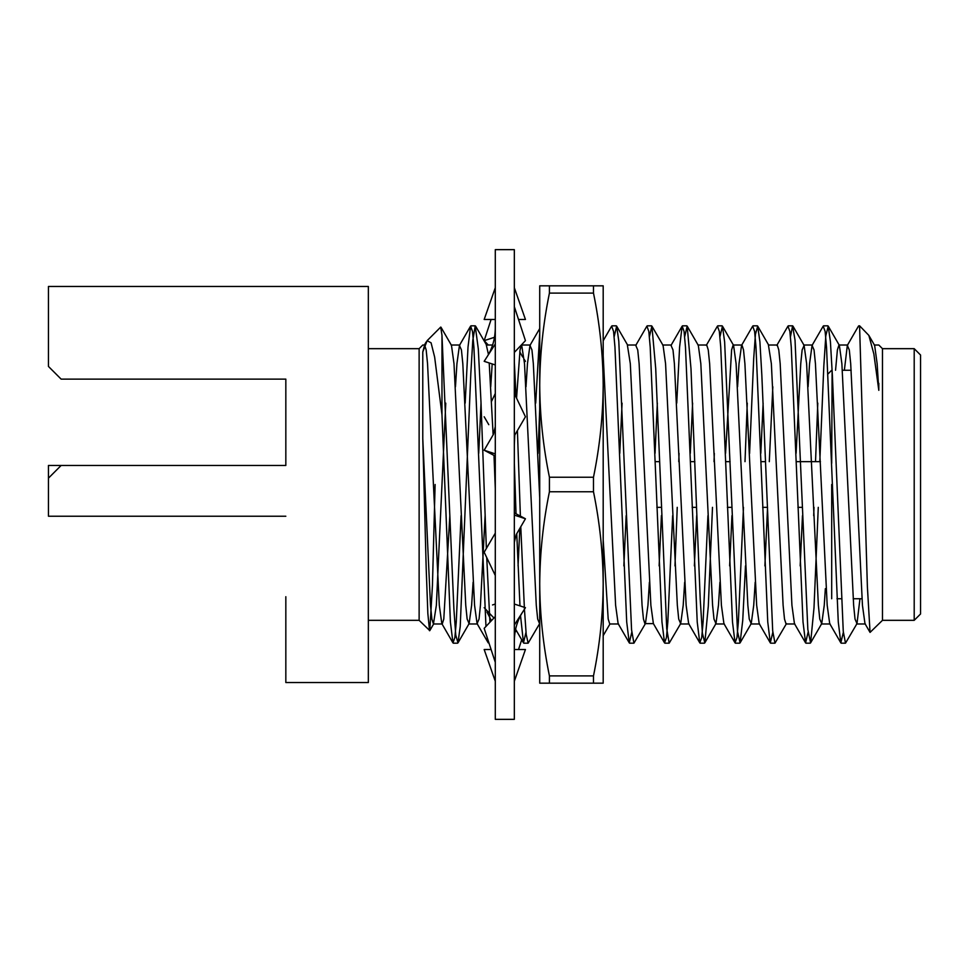 <?xml version="1.0" encoding="UTF-8"?>
<svg xmlns="http://www.w3.org/2000/svg" width="969" height="969" viewBox="0 0 969 969"><rect width="100%" height="100%" fill="white"/><g stroke="black" fill="none" stroke-linecap="round" stroke-linejoin="round"><path stroke-width="1.45" d="M878.81 383.3L878.81 390.337L873.856 353.964L868.854 335.395L859.612 325.826L859.612 327.207L858.461 326.141L847.33 345.388L844.362 370.255M843.345 632.285L840.838 642.859L838.27 621.916L826.521 347.084L825.128 331.41L823.202 326.141L812.07 345.388L809.563 363.702L808.085 386.776M817.788 403.116L815.523 461.656M813.996 507.344L813.706 515.653M808.085 632.26L805.578 642.859L803.01 621.916L791.261 347.084L789.868 331.41L787.942 326.141L776.811 345.388M772.826 632.285L770.307 642.859L767.751 621.916L755.99 347.084L754.609 331.422L752.683 326.141L741.551 345.388L739.032 363.702L737.566 386.776M747.269 403.116L745.004 461.656M743.477 507.344L738.366 621.916L736.973 637.578L735.047 642.859L732.491 621.916L720.73 347.084L719.337 331.41L717.423 326.141L706.28 345.388M707.927 515.653L703.106 621.916L701.713 637.578L699.788 642.859L697.22 621.916L685.471 347.084L684.078 331.422L682.152 326.141L679.596 347.084L676.737 403.116M672.656 515.653L667.835 621.916L666.442 637.59L664.528 642.859L661.96 621.916L650.211 347.084L648.818 331.41L646.892 326.141L635.761 345.388L637.735 349.942L639.128 363.702L650.877 605.298L653.385 623.612L664.528 642.859M631.788 632.236L629.269 642.859L626.701 621.916L614.952 347.084L613.559 331.422L611.633 326.141L603.19 340.737M539.721 333.13L535.7 403.116M525.997 632.272L523.478 642.859L520.535 615.666M519.978 605.891L516.756 533.677M516.029 513.8L514.333 463.327M488.933 642.907L488.219 642.859L486.947 636.803M485.966 626.459L473.902 347.084L472.509 331.41L470.583 326.141L468.015 347.084L465.168 403.116M461.087 515.653L456.266 621.916L454.873 637.578L452.947 642.859L450.391 621.916L441.973 414.696L441.973 335.262L440.713 327.086L427.123 340.676L431.084 342.82L434.645 357.101L441.973 414.696M859.963 598.745L856.996 623.612L845.489 643.174L843.26 631.352L832.371 375.282L830.409 341.621L828.241 326.141L825.806 335.807L823.832 365.894L819.81 461.656M818.272 507.344L813.996 607.902L810.605 642.859L807.843 629.547L795.028 340.119L792.594 325.826L790.462 336.74M786.477 623.612L774.97 643.174L772.693 630.892L761.828 374.967L759.902 341.791L757.71 326.141L755.42 334.414L753.712 358.348L749.582 453.504M745.488 565.884L742.739 620.342L740.086 642.859L737.482 631.352L724.63 341.851L722.45 326.141L719.943 336.764M714.323 453.407L714.02 461.656M712.494 507.344L708.303 606.17L704.826 642.859L702.392 633.157L700.212 599.157L690.994 368.753L687.178 326.141L684.671 336.715M679.051 453.395L678.76 461.656M677.234 507.344L674.969 565.884M684.671 582.224L683.206 605.298L680.686 623.612L669.179 643.174L666.72 628.699L655.71 368.474L651.907 326.141L649.412 336.715M649.412 582.224L647.946 605.298L645.427 623.612L633.92 643.186L631.57 629.838L618.791 341.088L616.659 326.141L614.152 336.74M539.721 409.075L538.013 453.419M539.648 623.612L528.129 643.186L526.203 634.392L524.435 609.235M524.411 608.762L520.777 526.773M520.389 516.102L517.41 430.563M516.029 397.072L514.333 362.079M489.939 622.231L486.741 557.587M486.365 548.466L480.963 401.493L478.311 349.022L475.234 325.826L472.787 340.373L470.813 373.719L460.227 626.519L457.986 642.859L455.757 635.083L453.904 609.089L441.973 335.262M435.117 484.5L432.44 585.494L429.788 630.637L419.129 620.33L419.129 348.67L422.775 345.012L424.616 345.012L422.775 352.001L427.123 340.676M429.533 630.734L427.85 613.534L426.203 568.609L422.775 438.642L422.775 352.001M874.208 345.012L878.81 345.012L882.468 348.67L882.468 620.33L870.053 632.406L867.388 586.742L859.612 327.207M285.831 596.71L285.831 682.527L368.341 682.527L368.341 286.473L48.45 286.473L48.45 366.439L61.144 379.133L285.831 379.133L285.831 465.459L285.831 379.133M61.144 465.459L48.45 478.153L48.45 465.459L285.831 465.459M285.831 516.235L48.45 516.235L48.45 478.153M914.203 348.67L920.55 355.017L920.55 613.983L914.203 620.33L914.203 348.67L882.468 348.67M831.693 463.327L832.117 370.255M831.693 598.745L831.693 484.5M870.053 632.406L864.966 623.612L862.446 605.298L850.697 363.702L849.304 349.942L847.33 345.388M840.838 642.859L829.706 623.612L827.187 605.298L815.438 363.702L814.045 349.942L812.07 345.388M802.465 515.702L800.164 565.884M805.578 642.859L794.435 623.612L791.927 605.298L780.178 363.702L778.785 349.942L777.235 345.012L768.417 345.012L771.36 363.702L783.109 605.298L784.502 619.058L786.053 623.988L794.871 623.988M772.826 386.776L769.289 461.656M767.545 507.344L764.892 565.884M770.307 642.859L759.175 623.612L756.668 605.298L744.907 363.702L743.514 349.942L741.975 345.012L733.158 345.012L731.607 349.942L725.551 453.347M731.946 515.629L729.633 565.884M735.047 642.859L723.916 623.612L721.408 605.298L709.647 363.702L708.254 349.942L706.716 345.012L697.898 345.012M696.687 515.653L694.373 565.884M699.788 642.859L688.656 623.612L686.137 605.298L674.388 363.702L672.995 349.942L671.02 345.388L682.152 326.141M661.427 515.496L659.114 565.884M645.427 623.612L653.385 623.612M626.156 515.653L623.854 565.884M629.269 642.859L618.125 623.612L615.618 605.298L603.19 355.817M539.721 497.957L533.338 363.702L531.945 349.942L529.97 345.388L527.463 363.702L525.997 386.776M519.832 528.396L518.064 565.884M492.179 363.944L490.726 386.776M485.118 515.496L480.442 605.298L479.049 619.058L477.075 623.612L474.568 605.298L462.819 363.702L461.426 349.942L459.451 345.388L456.932 363.702L455.466 386.776M449.846 515.629L443.79 619.058L442.239 623.988L433.434 623.988L431.883 619.058L430.49 605.298L422.775 438.642M452.947 642.859L441.816 623.612L439.308 605.298L427.547 363.702L426.166 349.942L424.616 345.012M878.81 390.337L877.139 363.702L874.632 345.388L868.854 335.395M856.996 623.612L855.021 619.058L853.641 605.298L841.879 363.702L839.372 345.388L828.241 326.141M847.754 345.012L838.948 345.012L837.398 349.942L835.544 370.255M825.346 588.655L824.256 605.298L821.736 623.612L819.762 619.058L818.369 605.298L806.62 363.702L804.113 345.388L802.138 349.942L800.745 363.702L796.082 453.347M763.124 403.116L760.81 453.347M755.19 582.224L753.725 605.298L751.217 623.612L749.243 619.058L747.85 605.298L736.101 363.702L733.581 345.388L722.45 326.141M719.931 582.224L718.465 605.298L715.958 623.612L713.983 619.058L712.59 605.298L700.829 363.702L698.322 345.388L687.191 326.141M692.605 403.092L690.291 453.347M680.686 623.612L678.712 619.058L677.331 605.298L665.57 363.702L663.062 345.388L651.919 326.141M657.333 403.116L655.032 453.347M645.003 623.988L643.452 619.058L642.059 605.298L630.31 363.702L627.367 345.012L636.185 345.012M622.074 403.177L619.772 453.347M618.561 623.988L609.743 623.988L608.193 619.058L603.19 539.999M539.721 623.988L537.674 619.058L536.281 605.298L524.52 363.702L521.625 344.71M530.394 345.012L521.588 345.012L520.038 349.942L516.55 398.162M514.757 435.105L514.333 444.977M495.292 488.63L494.008 455.418M493.136 434.863L489.212 362.975M488.449 354.497L486.317 345.012M481.024 403.116L478.722 453.347M473.102 582.224L471.624 605.298L469.117 623.612L467.143 619.058L465.75 605.298L454.001 363.702L451.481 345.388L440.943 327.171M445.764 403.14L436.365 605.298L433.434 623.988M514.333 484.5L514.333 719.349L495.292 719.349L495.292 249.651L514.333 249.651L514.333 484.5M492.518 604.947L495.292 604.05M493.924 618.004L484.173 607.672M521.71 639.794L518.524 649.521M516.731 631.194L515.145 631.703M488.788 424.688L484.173 416.767M495.292 393.511L491.525 401.396M524.241 360.056L525.44 361.328L524.181 359.354M525.44 361.328L524.374 361.679M488.291 345.012L484.173 340.652L494.469 337.297M491.101 319.479L484.173 340.652M518.524 319.479L525.44 319.479L514.333 287.732M495.292 287.732L484.173 319.479L495.292 319.479M514.333 352.437L525.44 340.652L514.333 306.664M495.292 343.971L484.173 361.328L495.292 364.95M514.333 435.844L525.44 416.767L514.333 393.511M495.292 426.626L493.439 434.342L484.173 450.234L495.292 456.096M495.292 453.88L484.173 450.234M514.333 542.374L516.186 534.658L525.44 518.766L514.333 515.12M525.44 518.766L514.333 512.904M495.292 533.156L484.173 552.233L495.292 575.489M514.333 604.05L525.44 607.672L514.333 625.029M495.292 616.563L484.173 628.348L495.292 662.336M514.333 681.268L525.44 649.521L514.333 649.521M491.101 649.521L484.173 649.521L495.292 681.268M539.721 385.141L539.721 385.165C539.915 354.472 543.149 323.791 549.423 293.098L549.423 285.831L593.488 285.831L593.488 293.098L549.423 293.098M603.19 583.859L603.19 683.169L593.488 683.169L593.488 675.902L549.423 675.902C543.149 645.209 539.915 614.528 539.721 583.835L539.721 583.859M593.488 285.831L603.19 285.831L603.19 385.141M593.488 477.232C599.763 446.552 602.997 415.858 603.19 385.165L603.19 583.835C602.997 553.142 599.763 522.448 593.488 491.767L549.423 491.767L549.423 477.232L593.488 477.232L593.488 491.767M549.423 675.902L549.423 683.169L593.488 683.169M549.423 285.831L539.721 285.831L539.721 385.165C539.915 415.858 543.149 446.552 549.423 477.232M603.19 385.165C602.997 354.472 599.763 323.791 593.488 293.098M593.488 675.902C599.763 645.209 602.997 614.528 603.19 583.835M539.721 385.165L539.721 583.835C539.915 553.142 543.149 522.448 549.423 491.767M539.721 583.835L539.721 683.169L549.423 683.169M859.612 325.826L858.813 325.826M827.865 325.826L823.577 325.826M792.594 325.826L788.318 325.826M757.334 325.826L753.058 325.826M722.075 325.826L717.799 325.826M686.815 325.826L682.527 325.826M651.543 325.826L647.268 325.826M616.284 325.826L612.008 325.826M475.234 325.826L470.958 325.826M845.489 643.174L841.213 643.174M810.229 643.174L805.942 643.174M774.97 643.174L770.682 643.174M739.71 643.174L735.423 643.174M704.451 643.174L700.163 643.174M669.179 643.174L664.904 643.174M633.847 643.174L629.632 643.174M528.129 643.174L523.854 643.174M457.61 643.174L453.322 643.174M419.129 348.67L368.341 348.67M419.129 620.33L368.341 620.33M882.468 620.33L914.203 620.33M836.962 598.745L841.237 598.745M853.18 598.745L861.998 598.745M842.34 370.255L851.157 370.255M828.023 373.925L831.693 370.255M656.849 507.344L661.137 507.344M692.108 507.344L696.396 507.344M727.368 507.344L731.656 507.344M762.639 507.344L766.915 507.344M797.899 507.344L802.175 507.344M655.323 461.656L659.586 461.656M690.582 461.656L694.858 461.656M725.842 461.656L730.129 461.656M761.113 461.656L765.377 461.656M796.373 461.656L820.44 461.656M529.97 345.388L539.721 328.539M515.617 629.269L523.478 642.859M477.075 623.612L488.219 642.859M459.451 345.388L470.583 326.141M424.192 345.388L426.142 342.021M856.572 623.988L865.39 623.988M821.312 623.988L830.13 623.988M803.676 345.012L812.494 345.012M750.793 623.988L759.599 623.988M715.522 623.988L724.34 623.988M680.262 623.988L689.08 623.988M662.639 345.012L671.444 345.012M486.535 345.012L492.603 345.012M468.693 623.988L477.511 623.988M451.057 345.012L459.875 345.012M810.605 642.859L821.736 623.612M792.969 326.141L804.113 345.388M757.71 326.141L768.841 345.388M740.086 642.859L751.217 623.612M704.814 642.847L715.958 623.612M616.659 326.141L627.803 345.388M603.19 635.664L609.949 623.988M475.609 326.141L486.753 345.388M457.986 642.859L469.117 623.612M433.858 623.612L429.788 630.637M486.947 611.984L491.416 620.681M522.679 357.016L519.772 351.844M486.947 357.016C492.543 348.162 495.329 338.193 495.292 327.122M522.679 611.984C517.071 620.838 514.297 630.807 514.333 641.878"/></g></svg>
